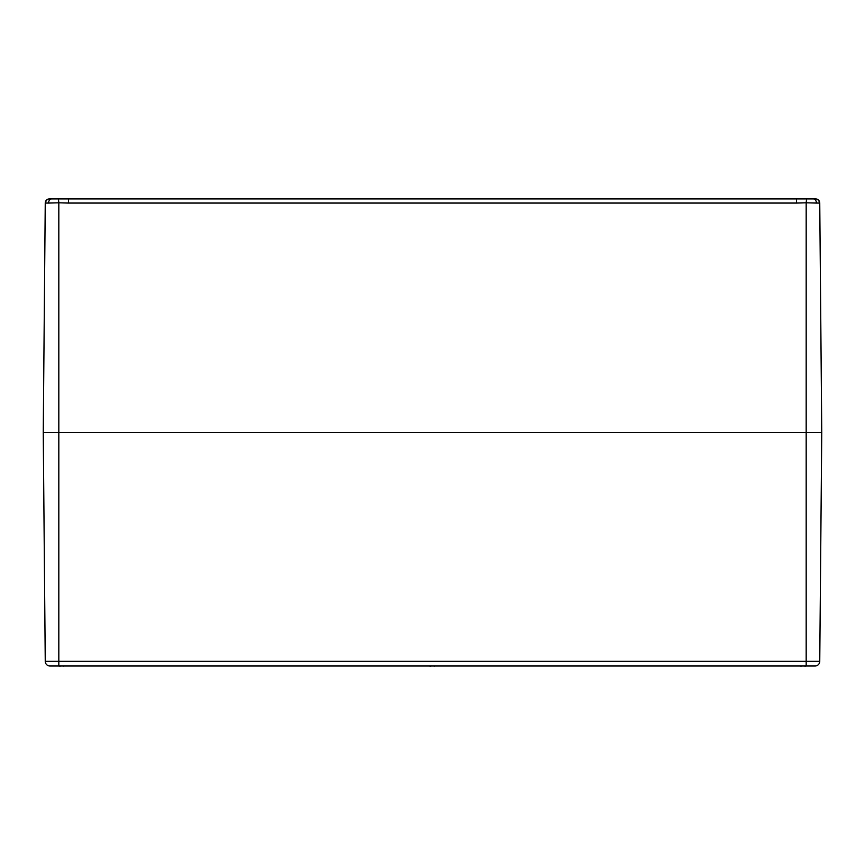 <?xml version="1.0" encoding="UTF-8"?>
<svg xmlns="http://www.w3.org/2000/svg" width="865" height="865" viewBox="0 0 865 865"><rect width="100%" height="100%" fill="white"/><g stroke="black" fill="none" stroke-linecap="round" stroke-linejoin="round"><path stroke-width="1.3" d="M50.721 665.996L49.921 665.996A4.671 4.671 0 0 1 45.25 661.357L43.25 432.446L58.82 432.446L43.25 432.446L45.25 203.059A4.206 4.206 0 0 1 45.413 201.923M45.942 200.777A4.206 4.206 0 0 1 47.38 199.437M49.262 198.896L49.164 198.896C46.829 199.48 45.521 200.864 45.25 203.048A4.206 4.206 0.5 0 1 49.262 198.896L49.673 198.896A4.206 4.109 90 0 0 45.564 203.059L48.559 203.059A4.206 3.179 -90 0 1 51.738 198.896L49.673 198.896M48.256 199.058A4.206 4.206 0.5 0 0 46.429 200.172M45.629 201.361A4.206 4.206 0.5 0 0 45.25 202.94L45.964 200.745L47.413 199.426M48.559 203.059L58.82 202.81L58.431 198.896L51.738 198.896M439.117 198.896L68.551 198.896L68.551 203.059L796.449 203.059L796.449 198.896L439.117 198.896M796.449 203.059L806.18 202.81L806.569 198.896L796.449 198.896M74.704 198.896L419.73 198.896M813.262 198.896A4.206 3.179 90 0 1 816.441 203.059L819.436 203.059A4.206 4.109 -90 0 0 815.327 198.896L806.569 198.896M819.436 203.059L819.75 203.059A4.206 4.206 179.5 0 0 815.738 198.896L815.327 198.896M816.744 199.058A4.206 4.206 179.5 0 1 818.571 200.172L817.587 199.426M819.587 201.923A4.206 4.206 0 0 1 819.75 203.059L819.371 201.361A4.206 4.206 179.5 0 1 819.75 202.94M815.825 198.896C818.171 199.48 819.479 200.864 819.75 203.048L821.75 432.446L806.18 432.446L821.75 432.446L819.75 661.357L45.25 661.357A4.671 4.671 0 0 0 49.921 665.996L815.079 665.996A4.671 4.671 0 0 0 819.75 661.357M806.18 665.985L806.18 432.446L58.82 432.446L806.18 432.446L806.18 202.81L816.441 203.059M68.551 198.896L58.431 198.896M60.918 665.942A20.198 3.438 95.1 0 0 60.961 665.996L60.107 666.093A20.036 15.105 74.7 0 1 59.512 665.963M421.287 665.996L73.147 665.996M431.484 665.942A20.198 3.438 95.1 0 0 431.527 665.996L430.673 666.093A20.036 15.105 74.7 0 1 430.078 665.963M791.853 665.996L443.713 665.996M802.104 665.996L804.028 665.996L802.115 665.942M815.079 665.996L814.279 665.996M63.761 666.093L62.907 665.996L63.761 666.093A20.036 15.105 -74.7 0 0 64.356 665.963M59.663 666.007L58.55 665.996L59.653 666.093A20.036 12.683 -77 0 1 59.198 665.974M434.327 666.093L433.473 665.996L434.327 666.093A20.036 15.105 -74.7 0 0 434.922 665.963M430.197 666.104L429.116 665.996L430.219 666.093A20.036 12.683 -77 0 1 429.764 665.974M805.802 665.974A20.036 12.683 77 0 1 805.347 666.093L806.45 665.996L805.337 666.007M804.893 666.093L804.039 665.996L804.893 666.093A20.036 15.105 -74.7 0 0 805.488 665.963M800.644 665.963A20.036 15.105 74.7 0 0 801.239 666.093L802.093 665.942A20.198 3.438 95.1 0 0 802.093 665.996L801.239 666.093L802.093 665.996M800.795 666.007L799.682 665.996L800.785 666.093A20.036 12.683 -77 0 1 800.33 665.974M58.82 665.985L58.82 202.81L68.551 203.059"/></g></svg>
